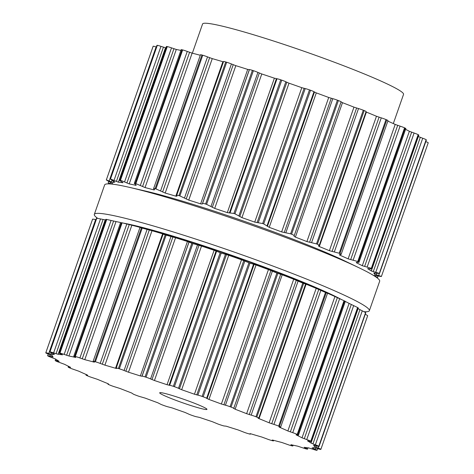 <?xml version="1.0" encoding="UTF-8"?>
<svg xmlns="http://www.w3.org/2000/svg" width="474" height="474" viewBox="0 0 474 474"><rect width="100%" height="100%" fill="white"/><g stroke="black" fill="none" stroke-linecap="round" stroke-linejoin="round"><path stroke-width="0.71" d="M144.7 190.874A126.913 9.296 19.3 0 1 344.657 260.896L358.883 267.721A145.702 10.671 19.3 0 1 379.674 281.23A145.702 10.671 19.3 0 0 358.883 267.721A145.702 10.671 19.3 0 0 129.325 187.331A145.702 10.671 19.3 0 1 358.883 267.721L344.657 260.896A126.913 9.296 19.3 0 0 144.7 190.874L129.325 187.331A145.702 10.671 19.3 0 0 104.647 184.919A145.702 10.671 19.3 0 1 129.325 187.331L144.7 190.874M123.24 223.094A126.913 9.296 19.3 0 1 234.126 256.15A126.913 9.296 19.3 0 1 341.357 299.479A126.913 9.296 19.3 0 0 234.126 256.15A126.913 9.296 19.3 0 0 123.24 223.094M97.638 218.318A145.702 10.671 19.3 0 1 94.326 214.39A145.702 10.671 19.3 0 1 235.365 252.476A145.702 10.671 19.3 0 1 369.353 310.707A145.702 10.671 19.3 0 1 364.068 311.696A145.702 10.671 19.3 0 0 369.353 310.707L379.674 281.23L369.353 310.707A145.702 10.671 19.3 0 0 235.365 252.476A145.702 10.671 19.3 0 0 94.326 214.39L104.647 184.919L94.326 214.39A145.702 10.671 19.3 0 0 97.638 218.318M192.349 53.189L202.576 23.984A106.466 7.797 19.3 0 1 296.167 48.538A106.466 7.797 19.3 0 1 403.546 94.362L393.319 123.572M426.233 139.783A145.767 10.677 19.3 0 1 426.322 139.854A4.385 0.32 19.3 0 1 426.381 139.937L379.514 273.516A145.767 10.677 -160.7 0 0 379.425 273.439A145.767 10.677 -160.7 0 0 379.336 273.368L426.144 139.706A145.767 10.677 19.3 0 1 426.233 139.783M425.788 141.619A4.385 0.32 19.3 0 1 428.223 142.787L381.416 276.449L378.655 275.524L379.295 273.688M114.874 182.105L114.832 182.129A138.876 10.173 -160.7 0 0 113.778 182.277A138.876 10.173 -160.7 0 0 113.031 182.543L106.354 179.889A145.767 10.677 -160.7 0 0 106.336 179.924A145.767 10.677 -160.7 0 0 106.318 179.96L153.126 46.304A4.385 0.32 19.3 0 1 153.126 46.298A145.767 10.677 19.3 0 1 153.143 46.262A145.767 10.677 19.3 0 1 153.161 46.227A4.385 0.32 19.3 0 1 156.094 46.938L156.355 47.021M122.973 182.715L122.784 182.739A138.876 10.173 -160.7 0 0 120.443 182.413A138.876 10.173 -160.7 0 0 118.393 182.2L110.501 178.994A145.767 10.677 -160.7 0 0 110.377 178.988A145.767 10.677 -160.7 0 0 110.246 178.988L156.935 45.356A4.385 0.32 19.3 0 1 157.054 45.326A145.767 10.677 19.3 0 1 157.184 45.326A145.767 10.677 19.3 0 1 157.309 45.332A4.385 0.32 19.3 0 1 160.964 46.351L165.467 47.761A138.876 10.173 19.3 0 1 165.953 47.809M136.145 185.008L136.014 185.375A138.876 10.173 -160.7 0 0 132.489 184.582A138.876 10.173 -160.7 0 0 129.224 183.9L120.479 180.244A145.767 10.677 -160.7 0 0 120.248 180.203A145.767 10.677 -160.7 0 0 120.017 180.167L119.59 180.203L166.415 46.499A4.385 0.32 19.3 0 1 166.824 46.505A145.767 10.677 19.3 0 1 167.055 46.547A145.767 10.677 19.3 0 1 167.286 46.588A4.385 0.32 19.3 0 1 171.505 47.868L176.298 49.462A138.876 10.173 19.3 0 1 179.563 50.149A138.876 10.173 19.3 0 1 180.872 50.434M136.121 184.996L134.302 183.432L181.139 49.675A4.385 0.32 19.3 0 1 182.01 49.782A145.767 10.677 19.3 0 1 182.33 49.859A145.767 10.677 19.3 0 1 182.656 49.936A4.385 0.32 19.3 0 1 187.254 51.429L192.13 53.135A138.876 10.173 19.3 0 1 196.467 54.261A138.876 10.173 19.3 0 1 200.289 55.28M134.302 183.432L135.203 183.444A145.767 10.677 -160.7 0 1 135.523 183.521A145.767 10.677 -160.7 0 1 135.848 183.598L145.05 187.568A138.876 10.173 -160.7 0 1 149.387 188.693A138.876 10.173 -160.7 0 1 153.949 189.914L154.607 189.73L153.606 188.575L200.472 54.753A4.385 0.32 19.3 0 1 201.942 55.014A145.767 10.677 19.3 0 1 202.339 55.126A145.767 10.677 19.3 0 1 202.742 55.239A4.385 0.32 19.3 0 1 207.523 56.874L212.263 58.616A138.876 10.173 19.3 0 1 217.489 60.127A138.876 10.173 19.3 0 1 222.881 61.727L223.438 61.881M153.825 188.966C153.28 188.415 153.718 188.32 155.134 188.676A145.767 10.677 -160.7 0 1 155.531 188.788A145.767 10.677 -160.7 0 1 155.934 188.901L165.183 193.048A138.876 10.173 -160.7 0 1 170.409 194.565A138.876 10.173 -160.7 0 1 175.807 196.159L176.98 196.177L176.672 195.412L223.568 61.507A4.385 0.32 19.3 0 1 225.748 61.975A145.767 10.677 19.3 0 1 226.211 62.118A145.767 10.677 19.3 0 1 226.673 62.254A4.385 0.32 19.3 0 1 231.425 63.96L235.827 65.667A138.876 10.173 19.3 0 1 241.704 67.504A138.876 10.173 19.3 0 1 247.701 69.405L249.419 69.631A4.385 0.32 19.3 0 1 252.399 70.359A145.767 10.677 19.3 0 1 252.903 70.519A145.767 10.677 19.3 0 1 253.4 70.685A4.385 0.32 19.3 0 1 257.915 72.392L261.784 73.98A138.876 10.173 19.3 0 1 268.065 76.059A138.876 10.173 19.3 0 1 274.393 78.186L277.023 78.767A4.385 0.32 19.3 0 1 280.721 79.798A145.767 10.677 19.3 0 1 281.242 79.982A145.767 10.677 19.3 0 1 281.763 80.159A4.385 0.32 19.3 0 1 285.84 81.783L289.01 83.193A138.876 10.173 19.3 0 1 295.409 85.427A138.876 10.173 19.3 0 1 301.796 87.684L305.22 88.591A4.385 0.32 19.3 0 1 309.475 89.888A145.767 10.677 19.3 0 1 309.99 90.072A145.767 10.677 19.3 0 1 310.511 90.256A4.385 0.32 19.3 0 1 313.978 91.737L316.3 92.898A138.876 10.173 19.3 0 1 322.545 95.191A138.876 10.173 19.3 0 1 328.719 97.478L332.789 98.675A4.385 0.32 19.3 0 1 337.411 100.174A145.767 10.677 19.3 0 1 337.897 100.364A145.767 10.677 19.3 0 1 338.389 100.547A4.385 0.32 19.3 0 1 341.09 101.815L342.477 102.68A138.876 10.173 19.3 0 1 348.295 104.926A138.876 10.173 19.3 0 1 353.971 107.142L358.516 108.576A4.385 0.32 19.3 0 1 363.297 110.217A145.767 10.677 19.3 0 1 363.742 110.395A145.767 10.677 19.3 0 1 364.186 110.572A4.385 0.32 19.3 0 1 366.112 111.538L319.221 245.437L318.356 245.899M365.975 111.929L366.39 112.101A138.876 10.173 19.3 0 1 371.521 114.204A138.876 10.173 19.3 0 1 376.463 116.26L381.274 117.866A4.385 0.32 19.3 0 1 386.014 119.578A145.767 10.677 19.3 0 1 386.393 119.738A145.767 10.677 19.3 0 1 386.766 119.898A4.385 0.32 19.3 0 1 388.016 120.586L341.156 254.402L339.313 254.757M387.827 121.125A138.876 10.173 19.3 0 1 391.216 122.624A138.876 10.173 19.3 0 1 395.203 124.425L400.074 126.137A4.385 0.32 19.3 0 1 404.565 127.844A145.767 10.677 19.3 0 1 404.861 127.98A145.767 10.677 19.3 0 1 405.151 128.116A4.385 0.32 19.3 0 1 405.845 128.555L359.008 262.306L356.513 262.365L356.3 262.709L356.424 262.359M405.566 129.349A138.876 10.173 19.3 0 1 406.514 129.823A138.876 10.173 19.3 0 1 409.376 131.286L414.092 133.028A4.385 0.32 19.3 0 1 418.139 134.652A145.767 10.677 19.3 0 1 418.335 134.758A145.767 10.677 19.3 0 1 418.53 134.865A4.385 0.32 19.3 0 1 418.82 135.102L372.001 268.799L371.723 268.527C372.291 268.906 371.877 269.007 370.472 268.841L367.836 268.557M418.329 136.518A138.876 10.173 19.3 0 1 418.358 136.542L422.719 138.236A4.385 0.32 19.3 0 1 426.144 139.706M426.322 139.854L379.514 273.516L373.832 272.983M367.652 268.616L367.771 268.746A138.876 10.173 -160.7 0 1 369.679 269.907A138.876 10.173 -160.7 0 1 371.284 270.98L379.336 273.368M373.796 273.006L373.808 273.042A138.876 10.173 -160.7 0 1 374.401 273.771A138.876 10.173 -160.7 0 1 374.685 274.399L378.655 275.524M373.749 275.584A138.876 10.173 -160.7 0 0 374.158 275.418L381.374 276.52A145.767 10.677 -160.7 0 0 381.398 276.484A145.767 10.677 -160.7 0 0 381.416 276.449M418.53 134.865L371.723 268.527A145.767 10.677 -160.7 0 0 371.527 268.42A145.767 10.677 -160.7 0 0 371.332 268.314L418.139 134.652M356.513 262.365L356.3 262.709A138.876 10.173 -160.7 0 1 359.44 264.255A138.876 10.173 -160.7 0 1 362.296 265.724L371.332 268.314M375.568 276.757L377.6 277.403L378.062 276.081M339.568 254.662L339.911 255.196A138.876 10.173 -160.7 0 1 344.136 257.062A138.876 10.173 -160.7 0 1 348.123 258.863L357.757 261.5A145.767 10.677 -160.7 0 1 358.054 261.642A145.767 10.677 -160.7 0 1 358.344 261.778L359.008 262.306M376.362 277.308L377.233 277.42A145.767 10.677 -160.7 0 0 377.357 277.42A145.767 10.677 -160.7 0 0 377.482 277.42M318.433 245.834L319.31 246.539A138.876 10.173 -160.7 0 1 324.441 248.643A138.876 10.173 -160.7 0 1 329.383 250.693L339.206 253.24A145.767 10.677 -160.7 0 1 339.585 253.4A145.767 10.677 -160.7 0 1 339.959 253.56C341.256 254.159 341.505 254.497 340.705 254.568M176.695 195.566C176.512 195.14 177.264 195.164 178.941 195.638A145.767 10.677 -160.7 0 1 179.403 195.774A145.767 10.677 -160.7 0 1 179.865 195.916L188.747 200.105A138.876 10.173 -160.7 0 1 194.624 201.942A138.876 10.173 -160.7 0 1 200.621 203.844L202.268 204.045L202.499 203.613C202.688 203.316 203.719 203.447 205.592 204.021A145.767 10.677 -160.7 0 1 206.095 204.181A145.767 10.677 -160.7 0 1 206.593 204.347L214.704 208.418A138.876 10.173 -160.7 0 1 220.985 210.497A138.876 10.173 -160.7 0 1 227.313 212.625L233.913 213.46A145.767 10.677 -160.7 0 1 234.434 213.638A145.767 10.677 -160.7 0 1 234.956 213.821L241.93 217.625A138.876 10.173 -160.7 0 1 248.329 219.859A138.876 10.173 -160.7 0 1 254.722 222.116L262.667 223.55A145.767 10.677 -160.7 0 1 263.183 223.734A145.767 10.677 -160.7 0 1 263.704 223.918L269.226 227.336A138.876 10.173 -160.7 0 1 275.471 229.623A138.876 10.173 -160.7 0 1 281.639 231.91L290.603 233.836A145.767 10.677 -160.7 0 1 291.089 234.02A145.767 10.677 -160.7 0 1 291.581 234.209C293.382 234.926 294.247 235.454 294.17 235.797L294.028 236.259L295.397 237.113A138.876 10.173 -160.7 0 1 301.215 239.358A138.876 10.173 -160.7 0 1 306.897 241.58L316.49 243.879A145.767 10.677 -160.7 0 1 316.934 244.057A145.767 10.677 -160.7 0 1 317.379 244.234C318.961 244.904 319.529 245.348 319.085 245.556M122.855 182.537L120.698 181.151C119.525 180.416 119.3 180.09 120.017 180.167L166.824 46.505M114.856 182.057L110.246 178.988L157.054 45.326M112.8 184.202A138.876 10.173 -160.7 0 1 112.788 184.185A138.876 10.173 -160.7 0 1 112.504 183.562L106.318 179.96L153.126 46.304M108.647 181.423L108.22 182.899L111.159 184.025M109.932 183.93L108.398 183.041A145.767 10.677 -160.7 0 1 108.309 182.97A145.767 10.677 -160.7 0 1 108.22 182.899M181.702 398.581A25.051 1.837 -160.7 0 0 159.685 392.804A25.051 1.837 -160.7 0 0 182.721 402.811A25.051 1.837 -160.7 0 0 206.972 409.364A25.051 1.837 -160.7 0 0 181.702 398.581M318.884 446.318A145.767 10.677 19.3 0 1 318.972 446.389A4.385 0.32 19.3 0 1 319.032 446.478A4.385 0.32 19.3 0 1 316.893 446.022L313.539 445.145A138.876 10.173 19.3 0 1 314.132 445.874A138.876 10.173 19.3 0 1 314.416 446.502L318.226 448.078A4.385 0.32 19.3 0 1 320.874 449.322A4.385 0.32 19.3 0 1 320.874 449.328A145.767 10.677 19.3 0 1 320.857 449.364A145.767 10.677 19.3 0 1 320.839 449.399A4.385 0.32 19.3 0 1 317.906 448.688L313.889 447.521A138.876 10.173 19.3 0 1 313.142 447.782A138.876 10.173 19.3 0 1 312.093 447.936L315.186 449.322A4.385 0.32 19.3 0 1 317.065 450.27A4.385 0.32 19.3 0 1 316.946 450.3A145.767 10.677 19.3 0 1 316.816 450.3A145.767 10.677 19.3 0 1 316.691 450.294A4.385 0.32 19.3 0 1 313.036 449.275L308.533 447.865A138.876 10.173 19.3 0 1 306.482 447.646A138.876 10.173 19.3 0 1 304.136 447.32L306.382 448.457A4.385 0.32 19.3 0 1 307.585 449.127A4.385 0.32 19.3 0 1 307.176 449.121A145.767 10.677 19.3 0 1 306.945 449.079A145.767 10.677 19.3 0 1 306.714 449.038A4.385 0.32 19.3 0 1 302.495 447.758L297.702 446.164A138.876 10.173 19.3 0 1 294.437 445.477A138.876 10.173 19.3 0 1 290.906 444.689L292.197 445.524A4.385 0.32 19.3 0 1 292.861 445.951A4.385 0.32 19.3 0 1 291.99 445.844A145.767 10.677 19.3 0 1 291.67 445.767A145.767 10.677 19.3 0 1 291.344 445.69A4.385 0.32 19.3 0 1 286.746 444.197L281.87 442.491A138.876 10.173 19.3 0 1 277.533 441.365A138.876 10.173 19.3 0 1 272.971 440.15L272.224 440.026L273.255 440.648A4.385 0.32 19.3 0 1 273.528 440.873A4.385 0.32 19.3 0 1 272.058 440.613A145.767 10.677 19.3 0 1 271.661 440.5A145.767 10.677 19.3 0 1 271.258 440.387A4.385 0.32 19.3 0 1 266.477 438.752L261.737 437.01A138.876 10.173 19.3 0 1 256.511 435.499A138.876 10.173 19.3 0 1 251.119 433.9L249.976 433.663L250.385 434.042A4.385 0.32 19.3 0 1 250.432 434.119A4.385 0.32 19.3 0 1 248.252 433.651A145.767 10.677 19.3 0 1 247.789 433.509A145.767 10.677 19.3 0 1 247.327 433.372A4.385 0.32 19.3 0 1 242.575 431.666L238.173 429.959A138.876 10.173 19.3 0 1 232.296 428.123A138.876 10.173 19.3 0 1 226.299 426.221L224.581 425.996A4.385 0.32 19.3 0 1 221.601 425.267A145.767 10.677 19.3 0 1 221.097 425.107A145.767 10.677 19.3 0 1 220.6 424.941A4.385 0.32 19.3 0 1 216.085 423.235L212.216 421.647A138.876 10.173 19.3 0 1 205.935 419.567A138.876 10.173 19.3 0 1 199.607 417.44L196.977 416.859A4.385 0.32 19.3 0 1 193.279 415.822A145.767 10.677 19.3 0 1 192.758 415.645A145.767 10.677 19.3 0 1 192.237 415.467A4.385 0.32 19.3 0 1 188.16 413.843L184.99 412.433A138.876 10.173 19.3 0 1 178.591 410.2A138.876 10.173 19.3 0 1 172.204 407.942L168.78 407.036A4.385 0.32 19.3 0 1 164.525 405.738A145.767 10.677 19.3 0 1 164.01 405.554A145.767 10.677 19.3 0 1 163.489 405.365A4.385 0.32 19.3 0 1 160.022 403.889L157.7 402.728A138.876 10.173 19.3 0 1 151.455 400.435A138.876 10.173 19.3 0 1 145.281 398.148L141.211 396.951A4.385 0.32 19.3 0 1 136.589 395.452A145.767 10.677 19.3 0 1 136.103 395.263A145.767 10.677 19.3 0 1 135.611 395.079A4.385 0.32 19.3 0 1 132.91 393.811L131.523 392.946A138.876 10.173 19.3 0 1 125.705 390.7A138.876 10.173 19.3 0 1 120.029 388.484L115.484 387.051A4.385 0.32 19.3 0 1 110.703 385.409A145.767 10.677 19.3 0 1 110.258 385.232A145.767 10.677 19.3 0 1 109.814 385.054A4.385 0.32 19.3 0 1 107.888 384.088A4.385 0.32 19.3 0 1 107.995 384.053L108.611 384.035L107.61 383.525A138.876 10.173 19.3 0 1 102.479 381.422A138.876 10.173 19.3 0 1 97.537 379.366L92.726 377.76A4.385 0.32 19.3 0 1 87.986 376.048A145.767 10.677 19.3 0 1 87.607 375.888A145.767 10.677 19.3 0 1 87.234 375.728A4.385 0.32 19.3 0 1 85.984 375.041A4.385 0.32 19.3 0 1 86.375 375.041L87.637 375.218L87.009 374.869A138.876 10.173 19.3 0 1 82.784 373.002A138.876 10.173 19.3 0 1 78.797 371.201L73.926 369.489A4.385 0.32 19.3 0 1 69.435 367.783A145.767 10.677 19.3 0 1 69.139 367.646A145.767 10.677 19.3 0 1 68.849 367.51A4.385 0.32 19.3 0 1 68.155 367.072A4.385 0.32 19.3 0 1 68.991 367.166L70.62 367.356A138.876 10.173 19.3 0 1 67.486 365.804A138.876 10.173 19.3 0 1 64.624 364.34L59.908 362.598A4.385 0.32 19.3 0 1 55.861 360.975A145.767 10.677 19.3 0 1 55.665 360.868A145.767 10.677 19.3 0 1 55.47 360.761A4.385 0.32 19.3 0 1 55.18 360.524A4.385 0.32 19.3 0 1 56.602 360.773L59.155 361.318A138.876 10.173 19.3 0 1 57.247 360.151A138.876 10.173 19.3 0 1 55.642 359.085L51.281 357.384A4.385 0.32 19.3 0 1 47.856 355.921A145.767 10.677 19.3 0 1 47.767 355.844A145.767 10.677 19.3 0 1 47.678 355.773A4.385 0.32 19.3 0 1 47.619 355.684A4.385 0.32 19.3 0 1 49.758 356.14L53.112 357.017A138.876 10.173 19.3 0 1 52.519 356.288A138.876 10.173 19.3 0 1 52.235 355.666L48.425 354.09A4.385 0.32 19.3 0 1 45.777 352.84L45.777 352.84A145.767 10.677 19.3 0 1 45.794 352.804A145.767 10.677 19.3 0 1 45.818 352.763A4.385 0.32 19.3 0 1 48.745 353.474L52.762 354.647A138.876 10.173 19.3 0 1 53.509 354.38A138.876 10.173 19.3 0 1 54.563 354.232L51.47 352.846A4.385 0.32 19.3 0 1 49.586 351.898A4.385 0.32 19.3 0 1 49.711 351.862A145.767 10.677 19.3 0 1 49.835 351.868A145.767 10.677 19.3 0 1 49.96 351.868A4.385 0.32 19.3 0 1 53.615 352.887L58.124 354.303A138.876 10.173 19.3 0 1 60.174 354.516A138.876 10.173 19.3 0 1 62.515 354.842L60.275 353.705A4.385 0.32 19.3 0 1 59.066 353.035A4.385 0.32 19.3 0 1 59.481 353.041A145.767 10.677 19.3 0 1 59.706 353.083A145.767 10.677 19.3 0 1 59.937 353.124A4.385 0.32 19.3 0 1 64.156 354.404L68.949 356.004A138.876 10.173 19.3 0 1 72.22 356.685A138.876 10.173 19.3 0 1 75.745 357.479L74.454 356.638A4.385 0.32 19.3 0 1 73.79 356.217A4.385 0.32 19.3 0 1 74.661 356.318A145.767 10.677 19.3 0 1 74.981 356.395A145.767 10.677 19.3 0 1 75.307 356.478A4.385 0.32 19.3 0 1 79.905 357.965L84.781 359.671A138.876 10.173 19.3 0 1 89.118 360.797A138.876 10.173 19.3 0 1 93.68 362.018L94.427 362.142L93.396 361.514A4.385 0.32 19.3 0 1 93.123 361.295A4.385 0.32 19.3 0 1 94.593 361.549A145.767 10.677 19.3 0 1 94.996 361.662A145.767 10.677 19.3 0 1 95.392 361.775A4.385 0.32 19.3 0 1 100.174 363.41L104.914 365.152A138.876 10.173 19.3 0 1 110.14 366.669A138.876 10.173 19.3 0 1 115.538 368.262L116.675 368.499L116.266 368.12A4.385 0.32 19.3 0 1 116.219 368.043A4.385 0.32 19.3 0 1 118.405 368.511A145.767 10.677 19.3 0 1 118.861 368.654A145.767 10.677 19.3 0 1 119.324 368.796A4.385 0.32 19.3 0 1 124.075 370.502L128.478 372.203A138.876 10.173 19.3 0 1 134.355 374.045A138.876 10.173 19.3 0 1 140.351 375.947L142.07 376.166A4.385 0.32 19.3 0 1 145.05 376.895A145.767 10.677 19.3 0 1 145.554 377.061A145.767 10.677 19.3 0 1 146.057 377.221A4.385 0.32 19.3 0 1 150.572 378.927L154.435 380.515A138.876 10.173 19.3 0 1 160.716 382.601A138.876 10.173 19.3 0 1 167.044 384.722L169.674 385.303A4.385 0.32 19.3 0 1 173.371 386.34A145.767 10.677 19.3 0 1 173.893 386.517A145.767 10.677 19.3 0 1 174.414 386.695A4.385 0.32 19.3 0 1 178.491 388.325L181.661 389.729A138.876 10.173 19.3 0 1 188.059 391.962A138.876 10.173 19.3 0 1 194.447 394.22L197.877 395.126A4.385 0.32 19.3 0 1 202.125 396.424A145.767 10.677 19.3 0 1 202.641 396.608A145.767 10.677 19.3 0 1 203.162 396.797A4.385 0.32 19.3 0 1 206.628 398.279L208.951 399.44A138.876 10.173 19.3 0 1 215.202 401.727A138.876 10.173 19.3 0 1 221.37 404.014L225.44 405.211A4.385 0.32 19.3 0 1 230.062 406.716A145.767 10.677 19.3 0 1 230.554 406.899A145.767 10.677 19.3 0 1 231.039 407.083A4.385 0.32 19.3 0 1 233.747 408.351L235.128 409.216A138.876 10.173 19.3 0 1 240.946 411.462A138.876 10.173 19.3 0 1 246.628 413.684L251.167 415.117A4.385 0.32 19.3 0 1 255.954 416.759A145.767 10.677 19.3 0 1 256.393 416.936A145.767 10.677 19.3 0 1 256.837 417.108A4.385 0.32 19.3 0 1 258.763 418.08A4.385 0.32 19.3 0 1 258.656 418.109L258.04 418.133L259.041 418.643A138.876 10.173 19.3 0 1 264.172 420.74A138.876 10.173 19.3 0 1 269.113 422.796L273.925 424.408A4.385 0.32 19.3 0 1 278.671 426.114A145.767 10.677 19.3 0 1 279.044 426.274A145.767 10.677 19.3 0 1 279.417 426.434A4.385 0.32 19.3 0 1 280.667 427.121A4.385 0.32 19.3 0 1 280.276 427.121L279.014 426.944L279.642 427.299A138.876 10.173 19.3 0 1 283.867 429.166A138.876 10.173 19.3 0 1 287.854 430.967L292.725 432.679A4.385 0.32 19.3 0 1 297.216 434.38A145.767 10.677 19.3 0 1 297.512 434.516A145.767 10.677 19.3 0 1 297.802 434.652A4.385 0.32 19.3 0 1 298.496 435.091A4.385 0.32 19.3 0 1 297.66 434.996L296.031 434.812A138.876 10.173 19.3 0 1 299.171 436.358A138.876 10.173 19.3 0 1 302.027 437.828L306.743 439.57A4.385 0.32 19.3 0 1 310.79 441.187A145.767 10.677 19.3 0 1 310.985 441.294A145.767 10.677 19.3 0 1 311.181 441.401A4.385 0.32 19.3 0 1 311.471 441.638A4.385 0.32 19.3 0 1 310.049 441.389L307.502 440.844A138.876 10.173 19.3 0 1 309.404 442.011A138.876 10.173 19.3 0 1 311.015 443.077L315.37 444.778A4.385 0.32 19.3 0 1 318.795 446.241A145.767 10.677 19.3 0 1 318.884 446.318M318.972 446.389L365.78 312.727A145.767 10.677 -160.7 0 0 365.691 312.656A145.767 10.677 -160.7 0 0 365.602 312.585L358.089 308.645A138.876 10.173 -160.7 0 0 358.054 308.621M365.78 312.727L319.032 446.478M365.146 314.09L367.682 315.666L320.874 449.322L367.682 315.666M311.181 441.401L357.989 307.745L358.297 307.94L311.471 441.638M357.989 307.745A145.767 10.677 -160.7 0 0 357.793 307.632A145.767 10.677 -160.7 0 0 357.597 307.525L349.107 303.39A138.876 10.173 -160.7 0 0 346.245 301.926A138.876 10.173 -160.7 0 0 345.297 301.446M297.802 434.652L344.61 300.99C345.576 301.452 345.57 301.458 344.58 301.014M344.61 300.99A145.767 10.677 -160.7 0 0 344.32 300.854A145.767 10.677 -160.7 0 0 344.023 300.717L334.934 296.528A138.876 10.173 -160.7 0 0 330.947 294.727A138.876 10.173 -160.7 0 0 326.722 292.861L326.254 292.683L326.704 292.902M326.254 292.683L327.196 293.139L326.225 292.772A145.767 10.677 -160.7 0 0 325.851 292.612A145.767 10.677 -160.7 0 0 325.478 292.452L316.194 288.364A138.876 10.173 -160.7 0 0 311.252 286.308A138.876 10.173 -160.7 0 0 306.115 284.204L305.072 283.819M280.667 427.121L327.528 293.305L327.196 293.139M305.12 283.855L303.644 283.452A145.767 10.677 -160.7 0 0 303.2 283.274A145.767 10.677 -160.7 0 0 302.762 283.096L293.702 279.245A138.876 10.173 -160.7 0 0 288.026 277.023A138.876 10.173 -160.7 0 0 282.208 274.784L277.847 273.421A145.767 10.677 -160.7 0 0 277.361 273.237A145.767 10.677 -160.7 0 0 276.869 273.054L268.45 269.582A138.876 10.173 -160.7 0 0 262.276 267.289A138.876 10.173 -160.7 0 0 256.031 265.002L249.97 263.135A145.767 10.677 -160.7 0 0 249.448 262.952A145.767 10.677 -160.7 0 0 248.933 262.762L241.527 259.782A138.876 10.173 -160.7 0 0 235.14 257.53A138.876 10.173 -160.7 0 0 228.741 255.296L221.222 253.033A145.767 10.677 -160.7 0 0 220.7 252.855A145.767 10.677 -160.7 0 0 220.179 252.678L214.124 250.29A138.876 10.173 -160.7 0 0 207.79 248.163A138.876 10.173 -160.7 0 0 201.515 246.083L192.865 243.565A145.767 10.677 -160.7 0 0 192.361 243.399A145.767 10.677 -160.7 0 0 191.857 243.233L187.431 241.509A138.876 10.173 -160.7 0 0 181.435 239.607A138.876 10.173 -160.7 0 0 175.558 237.77L166.131 235.134A145.767 10.677 -160.7 0 0 165.669 234.991A145.767 10.677 -160.7 0 0 165.213 234.849L163.109 234.138L116.219 368.043M258.763 418.08L305.576 284.122M163.186 234.138L162.612 233.83A138.876 10.173 -160.7 0 0 157.214 232.23A138.876 10.173 -160.7 0 0 151.994 230.72L142.2 228.113A145.767 10.677 -160.7 0 0 141.803 228A145.767 10.677 -160.7 0 0 141.4 227.893L139.99 227.467L93.123 361.295M140.316 227.532L141.293 227.751M140.742 227.627L140.76 227.579A138.876 10.173 -160.7 0 0 136.198 226.359A138.876 10.173 -160.7 0 0 131.861 225.239L122.114 222.816A145.767 10.677 -160.7 0 0 121.788 222.733A145.767 10.677 -160.7 0 0 121.468 222.656L121.374 222.656M120.603 222.537A138.876 10.173 -160.7 0 0 119.294 222.253A138.876 10.173 -160.7 0 0 116.029 221.565L106.745 219.462A145.767 10.677 -160.7 0 0 106.514 219.421A145.767 10.677 -160.7 0 0 106.289 219.379L105.886 219.332L59.066 353.035M105.684 219.912A138.876 10.173 -160.7 0 0 105.198 219.865L96.767 218.206A145.767 10.677 -160.7 0 0 96.643 218.206A145.767 10.677 -160.7 0 0 96.518 218.2L49.586 351.898M95.938 219.545L92.626 219.107A145.767 10.677 -160.7 0 0 92.602 219.142A145.767 10.677 -160.7 0 0 92.584 219.178L45.777 352.84L92.584 219.184M124.626 223.432L140.002 227.247A124.721 9.136 19.3 0 1 325.638 292.257L336.232 297.127M375.799 272.224L422.719 138.236M373.275 271.62L420.29 137.359M371.284 270.98L418.358 136.542M374.685 274.399L375.141 273.101M376.261 274.926L376.8 273.385M381.416 276.443L428.223 142.787M367.172 267.016L414.092 133.028M364.625 266.441L411.639 132.187M362.296 265.724L409.376 131.286M375.609 276.769L375.995 275.672M358.344 261.778L405.151 128.116M357.757 261.5L404.565 127.844M353.154 260.125L400.074 126.137M350.683 259.622L397.698 125.367M348.123 258.863L395.203 124.425M339.911 255.196L340.113 254.621M339.959 253.56L386.766 119.898M339.206 253.24L386.014 119.578M334.354 251.854L381.274 117.866M332.067 251.457L379.082 117.197M329.383 250.693L376.463 116.26M319.31 246.539L366.39 112.101M317.379 244.234L364.186 110.572M316.49 243.879L363.297 110.217M311.596 242.564L358.516 108.576M309.587 242.297L356.602 108.036M306.897 241.58L353.971 107.142M295.397 237.113L342.477 102.68M294.028 236.259L341.049 101.999M294.17 235.797L341.09 101.815M291.581 234.209L338.389 100.547M290.603 233.836L337.411 100.174M285.869 232.657L332.789 98.675M284.222 232.55L331.237 98.29M281.639 231.91L328.719 97.478M269.226 227.336L316.3 92.898M267.425 226.359L314.44 92.098M267.058 225.725L313.978 91.737M263.704 223.918L310.511 90.256M262.667 223.55L309.475 89.888M258.3 222.573L305.22 88.591M257.086 222.638L304.107 88.377M254.722 222.116L301.796 87.684M241.93 217.625L289.01 83.193M239.785 216.565L286.8 82.304M238.92 215.771L285.84 81.783M234.956 213.821L281.763 80.159M233.913 213.46L280.721 79.798M230.103 212.749L277.023 78.767M229.369 212.998L276.383 78.737M227.313 212.625L274.393 78.186M214.704 208.418L261.784 73.98M212.311 207.304L259.325 73.043M210.995 206.374L257.915 72.392M206.593 204.347L253.4 70.685M205.592 204.021L252.399 70.359M202.499 203.613L249.419 69.631M202.268 204.045L249.283 69.785M200.621 203.844L247.701 69.405M188.747 200.105L235.827 65.667M186.205 198.985L233.22 64.725M184.505 197.948L231.425 63.96M179.865 195.916L226.673 62.254M178.941 195.638L225.748 61.975M175.807 196.159L222.881 61.727M165.183 193.048L212.263 58.616M162.612 191.97L209.627 57.71M160.603 190.856L207.523 56.874M155.934 188.901L202.742 55.239M155.134 188.676L201.942 55.014M153.949 189.914L154.168 189.298M145.05 187.568L192.13 53.135M142.561 186.56L189.576 52.3M140.334 185.411L187.254 51.429M135.848 183.598L182.656 49.936M135.203 183.444L182.01 49.782M129.224 183.9L176.298 49.462M126.931 183L173.946 48.745M124.585 181.856L171.505 47.868M120.479 180.244L167.286 46.588M118.393 182.2L165.467 47.761M116.397 181.441L163.417 47.187M114.044 180.333L160.964 46.351M110.501 178.994L157.309 45.332M113.031 182.543L113.505 181.192M111.431 181.951L111.994 180.345M109.174 180.92L156.094 46.938M106.354 179.889L153.161 46.227M112.368 184.149L112.534 183.669M110.181 183.586L110.584 182.437M318.795 446.241L365.602 312.585M315.37 444.778L362.29 310.79M312.941 443.901L359.962 309.641M311.015 443.077L358.089 308.645M314.416 446.502L314.807 445.388M315.933 447.207L316.395 445.874M318.226 448.078L318.777 446.496M310.79 441.187L357.597 307.525M306.743 439.57L353.669 305.582M304.29 438.723L351.305 304.468M302.027 437.828L349.107 303.39M313.124 448.493L313.397 447.717M315.186 449.322L315.66 447.966M297.216 434.38L344.023 300.717M292.725 432.679L339.651 298.691M290.349 431.903L337.37 297.642M287.854 430.967L334.934 296.528M304.64 447.711L304.746 447.415M306.382 448.457L306.654 447.669M279.417 426.434L326.225 292.772M278.671 426.114L325.478 292.452M273.925 424.408L320.845 290.42M271.732 423.732L318.753 289.478M269.113 422.796L316.194 288.364M259.041 418.643L306.115 284.204M292.197 445.524L292.375 445.021M256.837 417.108L303.644 283.452M255.954 416.759L302.762 283.096M251.167 415.117L298.087 281.129M249.253 414.578L296.268 280.318M246.628 413.684L293.702 279.245M235.128 409.216L282.208 274.784M233.7 408.535L280.715 274.28M273.255 440.648L273.391 440.263M233.747 408.351L280.667 274.369M231.039 407.083L277.847 273.421M230.062 406.716L276.869 273.054M225.44 405.211L272.36 271.229M223.894 404.832L270.909 270.571M221.37 404.014L268.45 269.582M208.951 399.44L256.031 265.002M207.097 398.634L254.111 264.379M250.385 434.042L250.497 433.728M206.628 398.279L253.549 264.291M203.162 396.797L249.97 263.135M202.125 396.424L248.933 262.762M197.877 395.126L244.797 261.144M196.757 394.919L243.772 260.659M194.447 394.22L241.527 259.782M181.661 389.729L228.741 255.296M179.45 388.84L226.465 254.585M178.491 388.325L225.417 254.337M174.414 386.695L221.222 253.033M173.371 386.34L220.179 252.678M169.674 385.303L216.594 251.315M169.034 385.273L216.049 251.019M167.044 384.722L214.124 250.29M154.435 380.515L201.515 246.083M151.976 379.585L198.991 245.325M150.572 378.927L197.492 244.94M146.057 377.221L192.865 243.565M145.05 376.895L191.857 243.233M142.07 376.166L188.99 242.184M141.939 376.326L188.954 242.066M140.351 375.947L187.431 241.509M128.478 372.203L175.558 237.77M125.871 371.266L172.892 237.006M124.075 370.502L170.996 236.514M119.324 368.796L166.131 235.134M118.405 368.511L165.213 234.849M115.538 368.262L162.612 233.83M104.914 365.152L151.994 230.72M102.283 364.245L149.298 229.991M100.174 363.41L147.094 229.428M95.392 361.775L142.2 228.113M94.593 361.549L141.4 227.893M84.781 359.671L131.861 225.239M82.227 358.842L129.248 224.581M79.905 357.965L126.825 223.983M75.307 356.478L122.114 222.816M74.661 356.318L121.468 222.656M107.995 384.053L108.108 383.733M68.949 356.004L116.029 221.565M66.597 355.281L113.612 221.02M64.156 354.404L111.076 220.422M59.937 353.124L106.745 219.462M59.481 353.041L106.289 219.379M86.375 375.041L86.511 374.65M58.124 354.303L105.198 219.865M56.068 353.723L103.083 219.462M53.615 352.887L100.535 218.899M49.96 351.868L96.767 218.206M49.711 351.862L96.518 218.2M68.991 367.166L69.174 366.645M52.762 354.647L53.159 353.521M51.097 354.232L51.571 352.887M48.745 353.474L95.665 219.486M45.818 352.763L92.626 219.107M56.602 360.773L56.898 359.932M58.462 361.289L58.575 360.975M51.909 356.792L52.264 355.773M49.758 356.14L50.232 354.777M317.645 448.605L317.065 450.27M345.333 301.346L298.496 435.091M308.047 447.817L307.585 449.127M293.128 445.193L292.861 445.951M273.711 440.346L273.528 440.873M250.562 433.746L250.432 434.119M108.025 383.697L107.888 384.088M120.633 222.46L73.79 356.217M86.173 374.501L85.984 375.041M68.434 366.278L68.155 367.072M55.671 359.108L55.18 360.524M48.212 354.007L47.619 355.684"/></g></svg>

